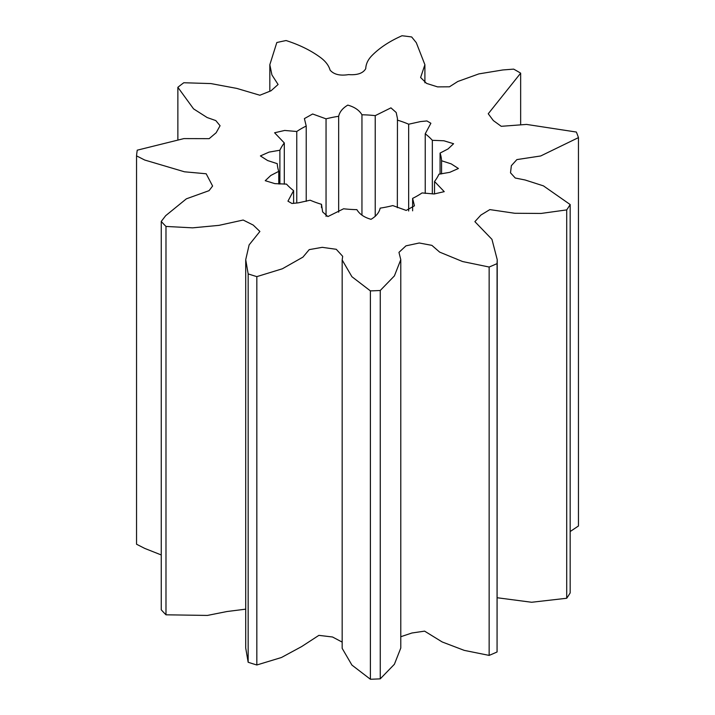 <?xml version="1.0" encoding="UTF-8"?>
<svg xmlns="http://www.w3.org/2000/svg" width="715" height="715" viewBox="0 0 715 715"><rect width="100%" height="100%" fill="white"/><g stroke="black" fill="none" stroke-linecap="round" stroke-linejoin="round"><path stroke-width="1.07" d="M497.229 597.749L531.647 602.262L566.709 598.258A223.143 128.825 0 0 0 570.168 592.914L570.168 204.544L543.427 185.864L525.123 179.992L515.256 178.017L510.51 172.824L511.359 165.666L516.882 159.597L540.71 155.968L578.453 137.62A223.143 128.825 180 0 0 576.353 132.043L526.535 124.419L501.242 126.314L493.341 120.576L488.247 113.765L520.654 73.153L520.654 124.696M570.168 204.544A223.143 128.825 180 0 1 566.709 209.897L541.067 213.445L514.755 213.267L489.838 209.602L480.909 215.054L474.885 221.65L491.956 239.355L497.229 259.688L497.068 263.612A223.143 128.825 180 0 1 489.149 267.026L462.569 261.538L439.654 252.118L431.869 245.352L419.222 242.993L405.968 245.844L398.961 252.359L400.784 259.688L394.394 275.91L380.264 290.478A223.143 128.825 180 0 1 370.397 290.889L351.914 276.714L342.172 260.001L342.682 256.31L336.264 249.294L322.197 247.336L309.211 249.633L302.937 257.123L282.371 268.777L256.837 276.625A223.143 128.825 180 0 1 248.159 273.89L245.719 259.697L249.133 244.879L259.894 231.463L253.208 225.064L243.172 220.032L219.005 225.359L192.648 227.844L165.987 226.441A223.143 128.825 180 0 1 161.25 221.435L161.25 609.797A223.143 128.825 0 0 0 165.987 614.811L207.413 615.427L226.968 611.531L245.719 609.162M161.25 554.956L144.725 548.405L136.547 544.231L136.547 155.87A223.143 128.825 180 0 1 137.253 150.177L183.916 138.594L209.173 138.656L216.153 132.74L220.068 125.733L215.805 120.585L207.144 117.537L193.559 108.868L177.865 87.31A223.143 128.825 180 0 1 183.791 82.743L210.952 83.584L236.763 88.401L259.858 95.238L271.03 90.778L278.09 84.495L271.923 74.932L269.823 64.725L276.821 42.534A223.143 128.825 180 0 1 286.089 40.541C299.826 44.956 311.472 50.747 321.035 57.924C325.781 61.562 328.802 65.628 330.089 70.115C333.834 74.476 339.991 75.978 348.562 74.61C357.384 75.254 363.113 73.27 365.749 68.64C365.91 64.091 367.894 59.819 371.702 55.824C379.388 47.941 389.496 41.247 402.009 35.75A223.143 128.825 180 0 1 411.67 36.965L416.291 42.668L424.898 64.725L420.617 77.506L426.614 83.423L437.58 86.881L449.458 86.801L457.779 81.492L478.853 73.895L502.86 69.954L513.665 69.123A223.143 128.825 180 0 1 520.654 73.153M136.547 155.87L144.725 160.035L184.488 171.797L206.188 173.772L212.596 186.034L209.048 190.664L186.383 198.824L165.683 215.68L161.25 221.435M279.887 184.068L279.887 150.23L269.046 152.107L260.403 155.924L267.625 160.544L277.259 163.672A82.189 47.458 180 0 0 278.761 171.341L270.779 175.488L265.247 180.698L274.9 183.639L286.5 184.113A82.189 47.458 180 0 0 293.606 190.637L287.948 201.165L291.935 203.471L298.244 202.854L310.176 200.209A82.189 47.458 180 0 0 321.491 204.311L322.635 211.926L327.881 216.565L343.602 208.78A82.189 47.458 180 0 0 356.883 209.647C359.565 214.196 364.275 217.423 371.031 219.308C376.153 216.279 379.2 212.552 380.166 208.128A82.189 47.458 180 0 0 392.776 205.58L406.183 210.424L414.432 205.822L412.618 198.386L412.618 210.827M279.887 150.23A82.189 47.458 180 0 1 284.302 142.946L284.302 184.166M296.761 203.033L296.761 131.497L284.686 130.452L274.596 132.767L284.302 142.946M296.761 131.497A82.189 47.458 180 0 1 306.217 126.037L306.217 201.353M326.049 216.377L326.049 118.842L312.643 113.998L304.402 118.601L306.217 126.037M326.049 118.842A82.189 47.458 180 0 1 338.669 116.295L338.669 212.176M361.951 214.929L361.951 114.775C359.27 110.226 354.551 107 347.803 105.114C342.673 108.144 339.634 111.871 338.669 116.295M361.951 114.775A82.189 47.458 180 0 1 375.223 115.642L375.223 216.404M397.343 207.672L397.451 118.52L396.19 112.496L390.944 107.858L375.223 115.642M397.343 120.111A82.189 47.458 180 0 1 408.658 124.213L408.658 211.005M425.228 193.408L425.228 133.785L430.886 123.257L426.9 120.951L420.581 121.568L408.658 124.213M425.228 133.785A82.189 47.458 180 0 1 432.334 140.31L432.334 193.935M440.074 174.085L440.074 153.082L448.055 148.934L453.587 143.724L443.935 140.784L432.334 140.31M440.074 153.082A82.189 47.458 180 0 1 441.566 160.75L441.566 173.906M412.618 198.386A82.189 47.458 180 0 0 422.065 192.925L434.148 193.971L444.238 191.656L434.532 181.476A82.189 47.458 180 0 0 438.947 174.192L449.789 172.324L458.422 168.499L451.201 163.878L441.566 160.75M578.453 137.62L578.453 525.99L570.168 531.54M245.719 259.697L245.719 648.058L248.159 662.251A223.143 128.825 0 0 0 256.837 664.986L281.451 657.505L301.676 646.557L318.89 635.358L332.52 636.994L342.172 642.106M342.172 260.001L342.172 648.362L351.914 665.075L370.397 679.25A223.143 128.825 0 0 0 380.264 678.839L394.394 664.271L400.784 648.049L400.784 259.688M400.784 636.725L411.965 632.99L424.603 631.139L442.21 641.972L464.205 650.364L489.149 655.396A223.143 128.825 0 0 0 497.068 651.973L497.229 259.688M370.397 290.889L370.397 679.25M256.837 664.986L256.837 276.625M489.149 267.026L489.149 655.396M380.264 678.839L380.264 290.478M566.709 209.897L566.709 598.258M497.068 651.973L497.068 263.612M177.865 139.202L177.865 87.31M248.159 273.89L248.159 662.251M165.987 614.811L165.987 226.441M434.532 181.476L434.532 193.971M321.491 207.582L321.491 204.311M293.606 203.391L293.606 190.637M278.761 183.996L278.761 171.341M424.898 82.788L424.898 64.725M269.823 64.725L269.823 91.252"/></g></svg>
